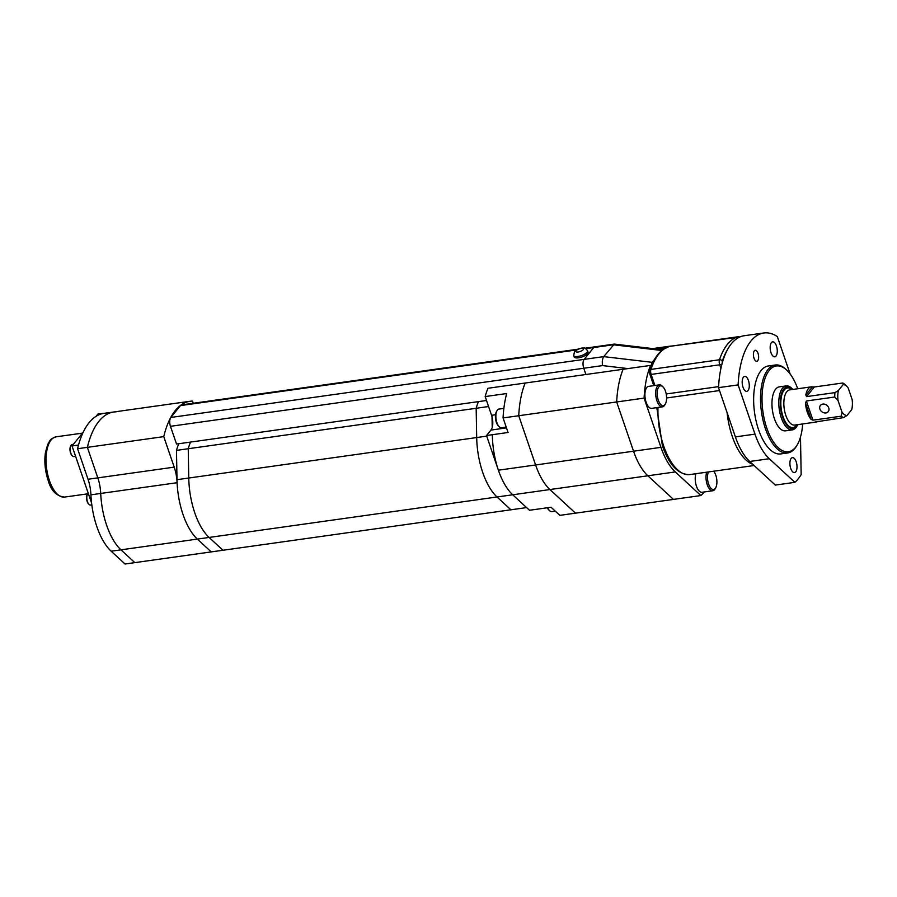 <?xml version="1.0" encoding="UTF-8"?>
<svg xmlns="http://www.w3.org/2000/svg" width="897" height="897" viewBox="0 0 897 897"><rect width="100%" height="100%" fill="white"/><g stroke="black" fill="none" stroke-linecap="round" stroke-linejoin="round"><path stroke-width="1.35" d="M819.925 409.133A5.001 4.093 -141 0 0 823.749 412.766A5.001 4.093 -141 0 0 828.223 411.656A5.001 4.093 -141 0 0 828.738 407.9A5.001 4.093 -141 0 0 824.926 404.267A5.001 4.093 -141 0 0 820.452 405.366A5.001 4.093 -141 0 0 819.925 409.133M792.892 389.433A21.091 9.587 82 0 0 792.556 389.107A21.091 9.587 82 0 0 781.78 392.897A21.091 9.587 82 0 0 782.644 417.127A21.091 9.587 82 0 0 797.612 425.032A21.091 9.587 82 0 0 797.837 424.617M797.612 425.032L797.018 426.086A22.201 10.091 -98 0 1 792.354 429.876A22.201 10.091 -98 0 1 781.265 417.755A22.201 10.091 -98 0 1 786.176 385.901A22.201 10.091 -98 0 1 791.703 388.255L792.556 389.107M797.713 388.76A43.303 19.678 82 0 0 787.174 370.573A43.303 19.678 82 0 0 765.04 378.355A43.303 19.678 82 0 0 766.812 428.104A43.303 19.678 82 0 0 797.534 444.329A43.303 19.678 82 0 0 802.647 423.945M797.534 444.329L796.94 445.383A44.413 20.183 -98 0 1 787.611 452.974A44.413 20.183 -98 0 1 765.433 428.732A44.413 20.183 -98 0 1 775.243 365.012A44.413 20.183 -98 0 1 786.31 369.732L787.174 370.573M786.176 385.901L779.314 386.865A22.201 10.091 82 0 0 774.414 418.72A22.201 10.091 82 0 0 785.492 430.84L792.354 429.876M775.243 365.012L768.393 365.976A44.413 20.183 82 0 0 758.57 429.697A44.413 20.183 82 0 0 780.749 453.927L787.611 452.974M805.484 403.067A17.761 8.073 82 0 0 807.345 412.34A17.761 8.073 82 0 0 811.056 419.348L805.484 403.067L806.369 400.993L812.929 420.166L841.33 416.174A17.761 8.073 -98 0 0 843.516 417.632L815.059 422.016A17.761 8.073 82 0 0 816.214 422.038A17.761 8.073 82 0 0 818.142 421.198M806.549 396.609L805.82 395.028L812.435 386.876L814.33 386.999L806.549 396.609L834.95 392.617A17.761 8.073 -98 0 0 834.771 397.001L806.369 400.993M812.435 386.876A17.761 8.073 82 0 0 811.269 386.854A17.761 8.073 82 0 0 805.82 395.028M846.79 386.304A15.541 7.064 82 0 0 843.158 384.622L838.448 390.442A15.541 7.064 82 0 0 838.022 400.511L841.991 412.115A15.541 7.064 82 0 0 847.015 415.457L851.724 409.649A15.541 7.064 82 0 0 852.15 399.58L848.181 387.975A15.541 7.064 82 0 0 846.79 386.304L844.918 384.465A17.761 8.073 -98 0 0 842.732 383.008L814.33 386.999M812.929 420.166L811.056 419.348M834.771 397.001L838.022 400.511M838.448 390.442L834.95 392.617M841.991 412.115L841.33 416.174M843.516 417.632L847.015 415.457M842.732 383.008L843.158 384.622M665.114 348.182L655.741 348.944M664.935 347.644A77.725 35.331 -98 0 1 669.734 346.197A77.725 35.331 -98 0 1 671.819 346.04M510.998 509.776A62.173 28.256 -98 0 1 510.965 509.788A62.173 28.256 -98 0 1 510.92 509.788L526.584 507.59L512.714 494.785L529.488 510.27L551.038 507.242L559.851 515.36L673.456 499.405L647.858 475.791A54.403 24.724 -98 0 1 633.54 451.202L616.676 401.968A77.725 35.331 -98 0 1 623.123 369.272L487.968 388.266A77.725 35.331 -98 0 0 485.165 396.564L491.567 415.277A11.1 5.046 -98 0 1 490.939 430.067L486.51 435.527L498.384 470.196L535.599 464.971L518.746 415.726A77.725 35.331 -98 0 1 525.182 383.03A77.725 35.331 -98 0 0 518.746 415.726L644.102 398.111A77.725 35.331 -98 0 1 650.538 365.415L623.123 369.272A77.725 35.331 -98 0 0 616.676 401.968L633.54 451.202L660.954 447.356L644.102 398.111M650.987 366.727L650.538 365.415M704.291 491.948A77.725 35.331 -98 0 1 700.871 495.548L675.284 471.934A54.403 24.724 -98 0 1 660.954 447.356M223.061 550.242A62.173 28.256 -98 0 1 223.028 550.242L510.965 509.788A62.173 28.256 -98 0 1 510.92 509.788L497.039 496.983L549.928 489.549L575.515 513.162L549.928 489.549L647.858 475.791L673.456 499.405L700.871 495.548M675.284 471.934L647.858 475.791A54.403 24.724 -98 0 1 633.54 451.202L535.599 464.971A54.403 24.724 -98 0 0 549.928 489.549A54.403 24.724 -98 0 1 535.599 464.971L518.746 415.726L503.071 417.935A77.725 35.331 -98 0 1 506.715 393.536L485.165 396.564M665.496 391.271A9.99 4.541 82 0 0 662.995 386.887A9.99 4.541 82 0 0 657.893 388.681A9.99 4.541 82 0 0 658.297 400.152A9.99 4.541 82 0 0 665.383 403.908A9.99 4.541 82 0 0 665.496 391.271M665.383 403.908L664.8 404.951A11.1 5.046 -98 0 1 662.468 406.846A11.1 5.046 -98 0 1 656.918 400.791A11.1 5.046 -98 0 1 659.373 384.858A11.1 5.046 -98 0 1 662.143 386.035L662.995 386.887M659.373 384.858L648.598 386.372A11.1 5.046 82 0 0 646.143 402.305A11.1 5.046 82 0 0 651.693 408.359L662.468 406.846M708.451 471.934A9.99 4.541 82 0 0 708.596 484.066A9.99 4.541 82 0 0 715.694 487.811A9.99 4.541 82 0 0 715.795 475.186A9.99 4.541 82 0 0 713.687 471.205M715.694 487.811L715.1 488.865A11.1 5.046 -98 0 1 712.767 490.76A11.1 5.046 -98 0 1 707.217 484.694A11.1 5.046 -98 0 1 706.69 472.192M695.915 473.706A11.1 5.046 82 0 0 696.453 486.219A11.1 5.046 82 0 0 701.992 492.274L712.767 490.76M627.956 368.589L602.571 365.595L583.756 368.241L585.898 374.498L583.756 368.241A6.66 3.027 -98 0 1 584.138 359.372L593.736 347.52A6.66 3.027 -98 0 1 594.834 346.836A6.66 3.027 -98 0 0 593.736 347.52L584.138 359.372L603.726 356.625L652.141 362.332L654.496 359.417M662.704 349.763L614.355 344.089L603.726 356.625C602.358 358.789 601.977 361.783 602.571 365.595M661.605 350.649L662.58 349.864M650.953 366.615L652.141 362.332A1.11 0.908 39 0 1 652.792 362.623M499.259 426.77L498.407 425.918A8.331 3.79 -98 0 1 496.321 422.263A8.331 3.79 -98 0 1 496.411 411.734L497.005 410.691A9.441 4.294 82 0 0 496.904 422.622A9.441 4.294 82 0 0 499.259 426.77A9.441 4.294 82 0 0 501.614 427.768L506.222 427.118M503.867 408.393L498.99 409.077A9.441 4.294 82 0 0 497.005 410.691M486.51 435.527L508.061 432.5L503.071 417.935M492.363 435.359A54.403 24.724 -98 0 0 512.714 494.785A54.403 24.724 -98 0 1 498.384 470.196M547.663 507.713A9.441 4.294 82 0 0 549.569 510.673A9.441 4.294 82 0 0 551.924 511.682L555.333 511.2M549.569 510.673L548.706 509.832A8.331 3.79 -98 0 1 547.282 507.769M134.92 562.621A62.173 28.256 -98 0 1 134.886 562.632L211.277 551.902A62.173 28.256 -98 0 1 211.277 551.902L223.028 550.242A62.173 28.256 -98 0 1 222.983 550.253L510.92 509.788L497.039 496.983A54.403 24.724 -98 0 1 476.688 437.557L476.161 408.281L488.573 406.532M492.218 427.409L492.027 416.802M223.028 550.242A62.173 28.256 -98 0 1 222.983 550.253L209.102 537.449A54.403 24.724 -98 0 1 188.762 478.023L188.235 448.735L476.161 408.281A62.173 28.256 -98 0 1 478.46 401.621A62.173 28.256 -98 0 0 476.161 408.281L476.688 437.557L486.723 436.144M125.132 564A62.173 28.256 -98 0 1 125.087 564.011L134.886 562.632A62.173 28.256 -98 0 1 134.842 562.632L211.232 551.902A62.173 28.256 -98 0 0 211.277 551.902A62.173 28.256 -98 0 1 211.232 551.902L222.983 550.253L209.102 537.449L497.039 496.983A54.403 24.724 -98 0 1 476.688 437.557L188.762 478.023L188.235 448.735A62.173 28.256 -98 0 1 190.523 442.086A62.173 28.256 -98 0 0 188.235 448.735L176.474 450.384A62.173 28.256 -98 0 1 178.772 443.735M134.886 562.632A62.173 28.256 -98 0 1 134.842 562.632L120.96 549.839L197.351 539.097L211.232 551.902L197.351 539.097A54.403 24.724 -98 0 1 177.012 479.671L176.474 450.384M111.172 551.207L120.96 549.839A54.403 24.724 -98 0 1 100.711 493.451L90.922 494.819A54.403 24.724 -98 0 0 111.172 551.207L125.053 564.011A62.173 28.256 -98 0 1 125.053 564.011L134.842 562.632L120.96 549.839A54.403 24.724 -98 0 1 100.711 493.451A26.652 12.11 82 0 0 97.818 477.877L174.209 467.135A26.652 12.11 -98 0 1 177.101 482.709A54.403 24.724 -98 0 0 197.351 539.097L209.102 537.449A54.403 24.724 -98 0 1 188.762 478.023L177.012 479.671M90.922 494.819A26.652 12.11 82 0 0 88.018 479.245L97.818 477.877L87.368 447.356L163.759 436.626A89.935 40.881 -98 0 1 190.108 401.262A89.935 40.881 -98 0 1 192.541 401.082L193.292 403.269M177.101 482.709L100.711 493.451A26.652 12.11 -98 0 0 97.818 477.877L87.368 447.356A89.935 40.881 -98 0 1 113.717 412.003A89.935 40.881 -98 0 1 116.162 411.824M174.209 467.135L163.759 436.626M88.018 479.245L77.568 448.735L87.368 447.356A89.935 40.881 -98 0 1 113.717 412.003L190.108 401.262M77.568 448.735A89.935 40.881 -98 0 1 103.917 413.371L113.717 412.003M88.781 504.159A5.55 2.523 -98 0 1 88.568 503.968A5.55 2.523 -98 0 1 87.177 501.535A5.55 2.523 -98 0 1 87.233 494.516A5.55 2.523 -98 0 1 87.39 494.281M88.22 493.193A6.111 2.781 82 0 0 87.536 493.989A6.111 2.781 82 0 0 87.469 501.715A6.111 2.781 82 0 0 88.994 504.394A6.111 2.781 82 0 0 90.519 505.045L91.808 504.865M72.186 455.698A5.55 2.523 -98 0 1 71.973 455.508A5.55 2.523 -98 0 1 70.583 453.075A5.55 2.523 -98 0 1 70.65 446.056A5.55 2.523 -98 0 1 70.796 445.809M73.386 444.329L72.22 444.486A6.111 2.781 82 0 0 70.941 445.529A6.111 2.781 82 0 0 70.874 453.254A6.111 2.781 82 0 0 72.399 455.934A6.111 2.781 82 0 0 73.924 456.584L75.595 456.349M91.584 503.038L72.052 445.977L83.242 432.163M96.08 416.309L98.042 413.898L104.411 413.304M78.42 445.394L78.6 444.744M72.052 445.977L78.319 445.103M486.51 400.488L176.541 444.049L170.464 426.322A6.66 3.027 -98 0 1 170.845 417.453L180.443 405.601A6.66 3.027 -98 0 1 181.542 404.917L577.769 349.236M170.464 426.322L583.756 368.241A6.66 3.027 -98 0 1 584.138 359.372L170.845 417.453M573.699 355.548L574.17 356.928A7.333 2.545 -18.9 0 0 580.168 357.477A7.333 2.545 -18.9 0 0 587.569 353.642A7.333 2.545 -18.9 0 0 588.028 352.173L587.557 350.794A7.333 2.545 161.1 0 1 587.087 352.263A7.333 2.545 161.1 0 1 579.686 356.098A7.333 2.545 161.1 0 1 573.699 355.548L574.517 351.568C576.379 349.527 579.159 348.328 582.871 347.991C584.182 347.386 585.741 348.316 587.557 350.794M754.018 358.251A5.55 2.523 82 0 0 756.799 361.278A5.55 2.523 82 0 0 758.021 353.306A5.55 2.523 82 0 0 755.252 350.279A5.55 2.523 82 0 0 754.018 358.251M771.005 352.689A7.546 3.431 82 0 0 774.784 356.815A7.546 3.431 82 0 0 776.443 345.984A7.546 3.431 82 0 0 772.676 341.858A7.546 3.431 82 0 0 771.005 352.689M743.019 387.246A7.546 3.431 82 0 0 746.786 391.361A7.546 3.431 82 0 0 748.457 380.53A7.546 3.431 82 0 0 744.689 376.415A7.546 3.431 82 0 0 743.019 387.246M790.739 468.469A7.546 3.431 82 0 0 794.507 472.584A7.546 3.431 82 0 0 796.177 461.753A7.546 3.431 82 0 0 792.41 457.638A7.546 3.431 82 0 0 790.739 468.469M800.483 437.119L801.167 474.603A77.725 35.331 -98 0 1 794.899 482.339L769.301 458.726A54.403 24.724 -98 0 1 754.982 434.137L738.119 384.903A77.725 35.331 -98 0 1 763.751 332.989A77.725 35.331 -98 0 1 777.307 336.521L790.134 373.993M738.119 384.903L718.531 387.65L735.394 436.895A54.403 24.724 -98 0 0 749.713 461.473L775.311 485.086L794.899 482.339M718.531 387.65A77.725 35.331 -98 0 1 744.162 335.736L763.751 332.989M796.839 424.763A19.981 9.082 -98 0 1 783.047 416.634A19.981 9.082 -98 0 1 782.083 394.097A19.981 9.082 -98 0 1 791.894 389.578M811.269 386.854L789.73 389.881A17.761 8.073 82 0 0 785.806 415.367A17.761 8.073 82 0 0 794.675 425.066L816.214 422.038M752.807 464.332A52.183 23.714 -98 0 1 732.277 436.458A52.183 23.714 -98 0 1 727.097 412.676M657.983 407.473A52.183 23.714 82 0 0 663.713 446.089A52.183 23.714 82 0 0 689.771 474.569C678.356 474.737 669.24 465.151 662.412 445.82L656.817 407.642M719.517 390.543L666.606 397.976M727.243 350.099A75.505 34.321 82 0 0 722.343 361.02A2.22 1.009 82 0 0 722.276 362.881M739.543 337.104A2.22 1.973 -105.6 0 0 738.141 336.734L669.588 346.365A77.725 35.331 82 0 0 650.919 369.396L719.484 359.764A77.725 35.331 -98 0 1 738.141 336.734A4.44 2.018 -98 0 1 738.265 336.711A4.44 2.018 -98 0 1 738.657 336.734M720.919 368.409L719.686 364.799L651.132 374.43L654.911 385.486M666.213 393.974L718.587 386.618M669.824 346.332A4.44 2.018 82 0 0 669.7 346.343A4.44 2.018 82 0 0 669.588 346.365A2.22 1.973 -105.6 0 0 669.353 346.41L663.208 349.393C657.434 353.62 652.926 360.572 649.72 370.226A2.22 1.458 -161.6 0 1 650.919 369.396A4.44 2.018 82 0 0 651.132 374.43A2.22 0.774 -18.9 0 1 649.832 374.161L653.756 385.643M721.984 363.935A2.22 0.774 -18.9 0 1 719.686 364.799A4.44 2.018 -98 0 1 719.484 359.764A2.22 1.458 -161.6 0 1 722.343 361.02M661.784 350.492A1.11 0.908 39 0 0 661.728 350.48L613.324 344.773L585.752 348.653M506.48 427.88L490.939 430.067M495.514 414.717L491.567 415.277M64.595 497.084C56.433 496.198 50.938 490.569 48.102 480.209C44.985 470.667 44.121 461.293 45.512 452.077L47.81 444.239C50.232 441.021 48.685 439.452 56.119 436.828A30.42 13.825 82 0 0 49.402 480.478A30.42 13.825 82 0 0 64.595 497.084L87.614 493.843M180.443 405.601L576.412 349.965M576.087 350.716A3.992 1.39 -18.9 0 0 578.173 351.994A3.992 1.39 -18.9 0 0 583.14 349.718A3.992 1.39 -18.9 0 0 581.054 348.44A3.992 1.39 -18.9 0 0 576.087 350.716M749.713 461.473L769.301 458.726M735.394 436.895L754.982 434.137M689.771 474.569L754.108 465.521M669.353 346.41L739.857 336.969M649.832 374.161L649.72 370.226M652.747 348.585L669.734 346.197M614.355 344.089L584.81 348.249M510.965 509.788L526.584 507.59M56.119 436.828L82.457 433.128"/></g></svg>
